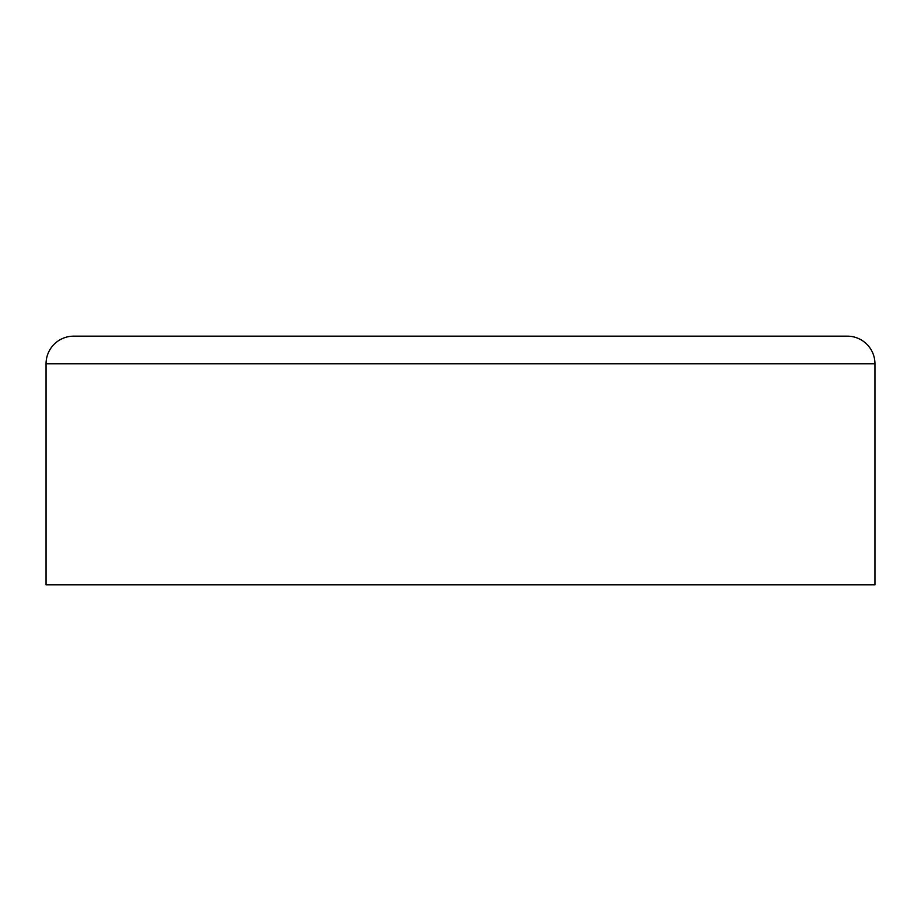 <?xml version="1.0" encoding="UTF-8"?>
<svg xmlns="http://www.w3.org/2000/svg" width="921" height="921" viewBox="0 0 921 921"><rect width="100%" height="100%" fill="white"/><g stroke="black" fill="none" stroke-linecap="round" stroke-linejoin="round"><path stroke-width="1.38" d="M46.05 363.795L874.95 363.795A27.63 27.63 0 0 0 847.32 336.165L73.68 336.165A27.63 27.63 0 0 0 46.05 363.795L46.05 584.835L874.95 584.835L874.95 363.795L46.05 363.795A27.63 27.63 0 0 1 73.68 336.165L847.32 336.165A27.63 27.63 0 0 1 874.95 363.795L874.95 584.835L46.05 584.835L46.05 363.795"/></g></svg>
